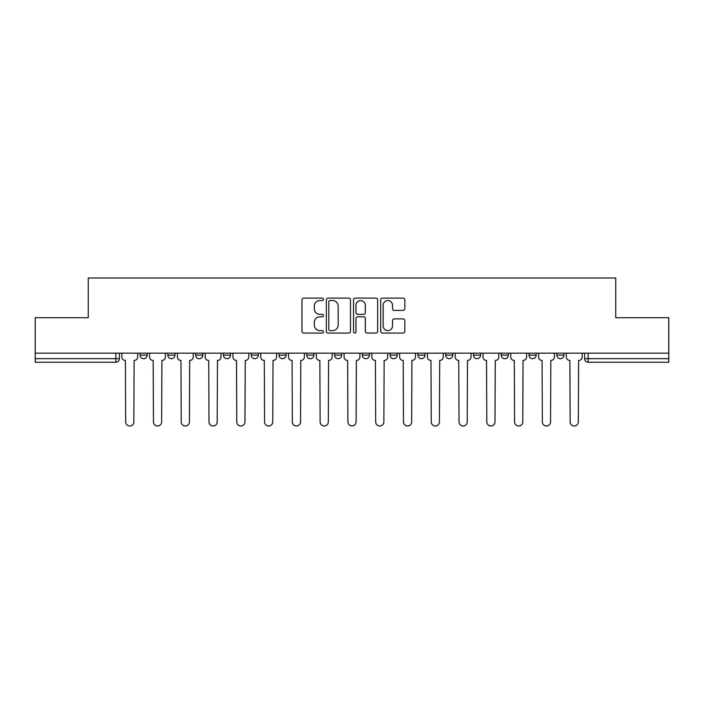 <?xml version="1.0" encoding="UTF-8"?>
<svg xmlns="http://www.w3.org/2000/svg" width="704" height="704" viewBox="0 0 704 704"><rect width="100%" height="100%" fill="white"/><g stroke="black" fill="none" stroke-linecap="round" stroke-linejoin="round"><path stroke-width="1.06" d="M323.506 299.323A1.223 1.223 0 0 0 322.282 298.1L303.714 298.1A1.751 1.751 0 0 0 301.963 299.851L301.963 331.311A1.751 1.751 0 0 0 303.714 333.062L322.282 333.062A1.223 1.223 0 0 0 323.506 331.839A1.223 1.223 0 0 0 322.282 330.616L319.88 330.616A5.597 5.597 0 0 1 314.292 325.019L314.292 322.397A5.597 5.597 0 0 1 319.88 316.809L322.282 316.809A1.223 1.223 0 0 0 323.506 315.586A1.223 1.223 0 0 0 322.282 314.362L319.88 314.362A5.597 5.597 0 0 1 314.292 308.766L314.292 306.143A5.597 5.597 0 0 1 319.88 300.546L322.282 300.546A1.223 1.223 0 0 0 323.506 299.323M445.667 353.162L445.667 355.115L452.795 355.115A3.564 3.564 0 0 1 449.231 358.679A3.564 3.564 0 0 1 445.667 355.115L445.667 353.162M362.331 353.162L362.331 355.115L369.45 355.115A3.564 3.564 0 0 1 365.886 358.679A3.564 3.564 0 0 1 362.331 355.115L362.331 353.162M306.768 353.162L306.768 355.115L313.887 355.115A3.564 3.564 0 0 1 310.332 358.679A3.564 3.564 0 0 1 306.768 355.115L306.768 353.162M278.986 353.162L278.986 355.115L286.114 355.115A3.564 3.564 0 0 1 282.55 358.679A3.564 3.564 0 0 1 278.986 355.115L278.986 353.162M223.432 353.162L223.432 355.115L230.551 355.115A3.564 3.564 0 0 1 226.987 358.679A3.564 3.564 0 0 1 223.432 355.115L223.432 353.162M403.084 310.429A1.751 1.751 0 0 0 404.835 308.678L404.835 299.851A1.751 1.751 0 0 0 403.084 298.1L382.457 298.1A1.751 1.751 0 0 0 380.714 299.851L380.714 331.311A1.751 1.751 0 0 0 382.457 333.062L403.084 333.062A1.751 1.751 0 0 0 404.835 331.311L404.835 320.654A1.751 1.751 0 0 0 403.084 318.903L394.258 318.903A1.751 1.751 0 0 0 392.506 320.654L392.506 325.943A4.673 4.673 0 0 1 387.834 330.616A4.673 4.673 0 0 1 383.161 325.943L383.161 305.228A4.673 4.673 0 0 1 387.834 300.546A4.673 4.673 0 0 1 392.506 305.228L392.506 308.678A1.751 1.751 0 0 0 394.258 310.429L403.084 310.429M35.2 353.162L35.2 317.724L88.264 317.724L88.264 278.01L615.736 278.01L615.736 317.724L668.8 317.724L668.8 353.162L35.2 353.162L35.2 358.679L119.434 358.679L119.434 353.162L119.434 358.679A3.564 3.564 0 0 1 115.87 362.243L35.2 362.243L35.2 358.679M350.469 299.851A1.751 1.751 0 0 0 348.726 298.1L328.099 298.1A1.751 1.751 0 0 0 326.348 299.851L326.348 331.311A1.751 1.751 0 0 0 328.099 333.062L348.726 333.062A1.751 1.751 0 0 0 350.469 331.311L350.469 299.851M355.274 298.1L375.901 298.1A1.751 1.751 0 0 1 377.652 299.851L377.652 331.311A1.751 1.751 0 0 1 375.901 333.062L367.074 333.062A1.751 1.751 0 0 1 365.332 331.311L365.332 318.551A1.751 1.751 0 0 0 363.581 316.809L357.729 316.809A1.751 1.751 0 0 0 355.978 318.551L355.978 331.839A1.223 1.223 0 0 1 354.754 333.062A1.223 1.223 0 0 1 353.531 331.839L353.531 299.851A1.751 1.751 0 0 1 355.274 298.1M584.566 353.162L584.566 358.679L668.8 358.679L668.8 362.243L588.13 362.243A3.564 3.564 0 0 1 584.566 358.679M668.8 353.162L668.8 358.679M563.913 353.162L563.913 355.115A3.564 3.564 0 0 1 560.349 358.679A3.564 3.564 0 0 1 556.794 355.115L563.913 355.115M556.794 353.162L556.794 355.115M536.131 353.162L536.131 355.115A3.564 3.564 0 0 1 532.567 358.679A3.564 3.564 0 0 1 529.012 355.115L536.131 355.115M529.012 353.162L529.012 355.115M508.35 353.162L508.35 355.115A3.564 3.564 0 0 1 504.794 358.679A3.564 3.564 0 0 1 501.23 355.115A3.564 3.564 0 0 0 504.794 358.679M501.23 353.162L501.23 355.115L508.35 355.115M480.568 353.162L480.568 355.115A3.564 3.564 0 0 1 477.013 358.679A3.564 3.564 0 0 1 473.449 355.115A3.564 3.564 0 0 0 477.013 358.679M473.449 353.162L473.449 355.115L480.568 355.115M452.795 353.162L452.795 355.115A3.564 3.564 0 0 1 449.231 358.679M425.014 353.162L425.014 355.115A3.564 3.564 0 0 1 421.45 358.679A3.564 3.564 0 0 1 417.886 355.115L425.014 355.115M417.886 353.162L417.886 355.115M397.232 353.162L397.232 355.115A3.564 3.564 0 0 1 393.668 358.679A3.564 3.564 0 0 1 390.113 355.115L397.232 355.115L397.232 353.162M390.113 353.162L390.113 355.115M369.45 353.162L369.45 355.115M341.669 353.162L341.669 355.115A3.564 3.564 0 0 1 338.114 358.679A3.564 3.564 0 0 1 334.55 355.115L341.669 355.115L341.669 353.162M334.55 353.162L334.55 355.115M313.887 353.162L313.887 355.115L313.887 353.162M286.114 355.115L286.114 353.162L286.114 355.115A3.564 3.564 0 0 1 282.55 358.679M258.333 353.162L258.333 355.115A3.564 3.564 0 0 1 254.769 358.679A3.564 3.564 0 0 1 251.205 355.115A3.564 3.564 0 0 0 254.769 358.679A3.564 3.564 0 0 0 258.333 355.115L258.333 353.162M251.205 353.162L251.205 355.115L258.333 355.115M230.551 353.162L230.551 355.115M202.77 353.162L202.77 355.115A3.564 3.564 0 0 1 199.206 358.679A3.564 3.564 0 0 1 195.65 355.115A3.564 3.564 0 0 0 199.206 358.679A3.564 3.564 0 0 0 202.77 355.115L195.65 355.115L195.65 353.162M167.869 353.162L167.869 355.115L174.988 355.115L174.988 353.162L174.988 355.115A3.564 3.564 0 0 1 171.433 358.679A3.564 3.564 0 0 1 167.869 355.115A3.564 3.564 0 0 0 171.433 358.679M140.087 353.162L140.087 355.115L147.206 355.115L147.206 353.162L147.206 355.115A3.564 3.564 0 0 1 143.651 358.679A3.564 3.564 0 0 1 140.087 355.115A3.564 3.564 0 0 0 143.651 358.679M115.87 353.162L115.87 362.243A3.564 3.564 0 0 0 119.434 358.679M330.018 300.546A1.223 1.223 0 0 0 328.794 301.778L328.794 329.393A1.223 1.223 0 0 0 330.018 330.616L332.552 330.616A5.597 5.597 0 0 0 338.149 325.019L338.149 306.143A5.597 5.597 0 0 0 332.552 300.546L330.018 300.546M365.332 305.316A4.673 4.673 0 0 0 360.65 300.634A4.673 4.673 0 0 0 355.978 305.316L355.978 312.611A1.751 1.751 0 0 0 357.729 314.362L363.581 314.362A1.751 1.751 0 0 0 365.332 312.611L365.332 305.316M121.836 356.893L121.836 353.162L121.836 356.893A3.564 3.564 0 0 0 125.4 360.457L125.664 421.898A4.092 4.092 0 0 0 129.756 425.99A4.092 4.092 0 0 0 133.857 421.898L134.121 360.457A3.564 3.564 0 0 0 137.685 356.893L137.685 353.162L137.685 356.893M125.4 360.457L125.664 421.898M133.857 421.898L134.121 360.457M149.618 356.893L149.618 353.162L149.618 356.893A3.564 3.564 0 0 0 153.173 360.457L153.446 421.898A4.092 4.092 0 0 0 157.538 425.99A4.092 4.092 0 0 0 161.638 421.898L161.902 360.457A3.564 3.564 0 0 0 165.466 356.893L165.466 353.162L165.466 356.893M177.399 356.893L177.399 353.162L177.399 356.893A3.564 3.564 0 0 0 180.954 360.457L181.227 421.898A4.092 4.092 0 0 0 185.319 425.99A4.092 4.092 0 0 0 189.411 421.898L189.684 360.457A3.564 3.564 0 0 0 193.248 356.893L193.248 353.162L193.248 356.893M153.173 360.457L153.446 421.898M161.638 421.898L161.902 360.457M180.954 360.457L181.227 421.898M189.411 421.898L189.684 360.457M205.172 356.893L205.172 353.162L205.172 356.893A3.564 3.564 0 0 0 208.736 360.457L209 421.898A4.092 4.092 0 0 0 213.101 425.99A4.092 4.092 0 0 0 217.193 421.898L217.466 360.457A3.564 3.564 0 0 0 221.021 356.893L221.021 353.162L221.021 356.893M232.954 356.893L232.954 353.162L232.954 356.893A3.564 3.564 0 0 0 236.518 360.457L236.782 421.898A4.092 4.092 0 0 0 240.882 425.99A4.092 4.092 0 0 0 244.974 421.898L245.238 360.457A3.564 3.564 0 0 0 248.802 356.893L248.802 353.162L248.802 356.893M260.735 356.893L260.735 353.162L260.735 356.893A3.564 3.564 0 0 0 264.299 360.457L264.563 421.898A4.092 4.092 0 0 0 268.664 425.99A4.092 4.092 0 0 0 272.756 421.898L273.02 360.457A3.564 3.564 0 0 0 276.584 356.893L276.584 353.162L276.584 356.893M208.736 360.457L209 421.898M217.193 421.898L217.466 360.457M236.518 360.457L236.782 421.898M244.974 421.898L245.238 360.457M264.299 360.457L264.563 421.898M272.756 421.898L273.02 360.457M288.517 356.893L288.517 353.162L288.517 356.893A3.564 3.564 0 0 0 292.081 360.457L292.345 421.898A4.092 4.092 0 0 0 296.437 425.99A4.092 4.092 0 0 0 300.538 421.898L300.802 360.457A3.564 3.564 0 0 0 304.366 356.893L304.366 353.162L304.366 356.893M292.081 360.457L292.345 421.898M300.538 421.898L300.802 360.457M316.298 356.893L316.298 353.162L316.298 356.893A3.564 3.564 0 0 0 319.854 360.457L320.126 421.898A4.092 4.092 0 0 0 324.218 425.99A4.092 4.092 0 0 0 328.319 421.898L328.583 360.457A3.564 3.564 0 0 0 332.147 356.893L332.147 353.162L332.147 356.893M319.854 360.457L320.126 421.898M328.319 421.898L328.583 360.457M344.071 356.893L344.071 353.162L344.071 356.893A3.564 3.564 0 0 0 347.635 360.457L347.908 421.898A4.092 4.092 0 0 0 352 425.99A4.092 4.092 0 0 0 356.092 421.898L356.365 360.457A3.564 3.564 0 0 0 359.929 356.893L359.929 353.162L359.929 356.893M347.635 360.457L347.908 421.898M356.092 421.898L356.365 360.457M371.853 356.893L371.853 353.162L371.853 356.893A3.564 3.564 0 0 0 375.417 360.457L375.681 421.898A4.092 4.092 0 0 0 379.782 425.99A4.092 4.092 0 0 0 383.874 421.898L384.146 360.457A3.564 3.564 0 0 0 387.702 356.893L387.702 353.162L387.702 356.893M375.417 360.457L375.681 421.898M383.874 421.898L384.146 360.457M399.634 356.893L399.634 353.162L399.634 356.893A3.564 3.564 0 0 0 403.198 360.457L403.462 421.898A4.092 4.092 0 0 0 407.563 425.99A4.092 4.092 0 0 0 411.655 421.898L411.919 360.457A3.564 3.564 0 0 0 415.483 356.893L415.483 353.162L415.483 356.893M427.416 356.893L427.416 353.162L427.416 356.893A3.564 3.564 0 0 0 430.98 360.457L431.244 421.898A4.092 4.092 0 0 0 435.336 425.99A4.092 4.092 0 0 0 439.437 421.898L439.701 360.457A3.564 3.564 0 0 0 443.265 356.893L443.265 353.162L443.265 356.893M455.198 356.893L455.198 353.162L455.198 356.893A3.564 3.564 0 0 0 458.762 360.457L459.026 421.898A4.092 4.092 0 0 0 463.118 425.99A4.092 4.092 0 0 0 467.218 421.898L467.482 360.457A3.564 3.564 0 0 0 471.046 356.893L471.046 353.162L471.046 356.893M482.979 356.893L482.979 353.162L482.979 356.893A3.564 3.564 0 0 0 486.534 360.457L486.807 421.898A4.092 4.092 0 0 0 490.899 425.99A4.092 4.092 0 0 0 495 421.898L495.264 360.457A3.564 3.564 0 0 0 498.828 356.893L498.828 353.162L498.828 356.893M510.752 356.893L510.752 353.162L510.752 356.893A3.564 3.564 0 0 0 514.316 360.457L514.589 421.898A4.092 4.092 0 0 0 518.681 425.99A4.092 4.092 0 0 0 522.773 421.898L523.046 360.457A3.564 3.564 0 0 0 526.601 356.893L526.601 353.162L526.601 356.893M538.534 356.893L538.534 353.162L538.534 356.893A3.564 3.564 0 0 0 542.098 360.457L542.362 421.898A4.092 4.092 0 0 0 546.462 425.99A4.092 4.092 0 0 0 550.554 421.898L550.827 360.457A3.564 3.564 0 0 0 554.382 356.893L554.382 353.162L554.382 356.893M403.198 360.457L403.462 421.898M411.655 421.898L411.919 360.457M430.98 360.457L431.244 421.898M439.437 421.898L439.701 360.457M458.762 360.457L459.026 421.898M467.218 421.898L467.482 360.457M486.534 360.457L486.807 421.898M495 421.898L495.264 360.457M514.316 360.457L514.589 421.898M522.773 421.898L523.046 360.457M542.098 360.457L542.362 421.898M550.554 421.898L550.827 360.457M566.315 356.893L566.315 353.162L566.315 356.893A3.564 3.564 0 0 0 569.879 360.457L570.143 421.898A4.092 4.092 0 0 0 574.244 425.99A4.092 4.092 0 0 0 578.336 421.898L578.6 360.457A3.564 3.564 0 0 0 582.164 356.893L582.164 353.162L582.164 356.893M569.879 360.457L570.143 421.898M578.336 421.898L578.6 360.457M588.13 353.162L588.13 362.243"/></g></svg>
